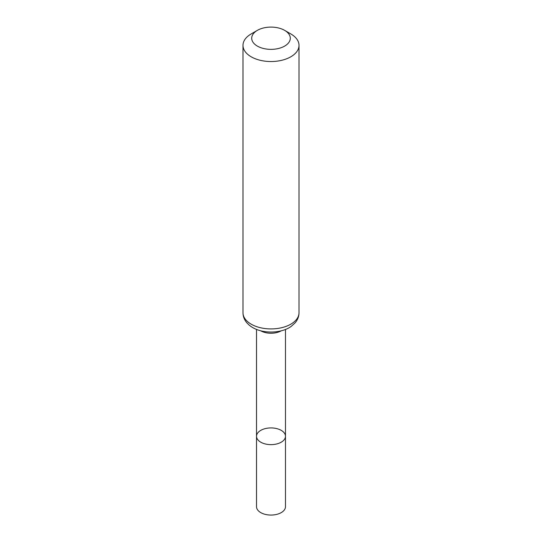 <?xml version="1.0" encoding="UTF-8"?>
<svg xmlns="http://www.w3.org/2000/svg" width="542" height="542" viewBox="0 0 542 542"><rect width="100%" height="100%" fill="white"/><g stroke="black" fill="none" stroke-linecap="round" stroke-linejoin="round"><path stroke-width="0.81" d="M256.522 436.276A14.478 8.36 0 0 0 271 444.636A14.478 8.36 0 0 0 285.478 436.276A14.478 8.36 180 0 1 276.542 444A14.478 8.36 180 0 1 260.763 442.184A14.478 8.36 180 0 1 256.522 436.276A14.478 8.36 180 0 1 271 427.923A14.478 8.36 180 0 1 285.478 436.276L285.478 506.702A14.478 8.36 0 0 1 276.542 514.426A14.478 8.36 0 0 1 260.763 512.61A14.478 8.36 0 0 1 256.522 506.702L256.522 329.434M290.81 33.929L284.638 30.359A19.288 11.131 180 0 1 284.638 46.104A19.288 11.131 180 0 1 257.362 46.104A19.288 11.131 180 0 1 257.362 30.359A19.288 11.131 180 0 1 284.638 30.359L290.81 33.929A28.015 16.179 180 0 1 299.015 45.365A28.015 16.179 180 0 1 271 61.537A28.015 16.179 180 0 1 242.985 45.365A28.015 16.179 180 0 1 251.19 33.929L257.362 30.359M281.203 330.823A14.478 8.36 180 0 1 260.797 330.823M299.015 312.748A28.015 16.179 180 0 1 271 328.919A28.015 16.179 180 0 1 242.985 312.748C243.04 316.535 244.367 319.929 246.962 322.93L249.245 325.173C252.823 328.106 257.226 330.119 262.463 331.209C274.726 333.587 285.776 330.518 291.237 326.345L295.085 322.876C297.646 319.882 298.96 316.508 299.015 312.748L299.015 45.365M285.478 329.434L285.478 436.276M242.985 45.365L242.985 312.748"/></g></svg>
